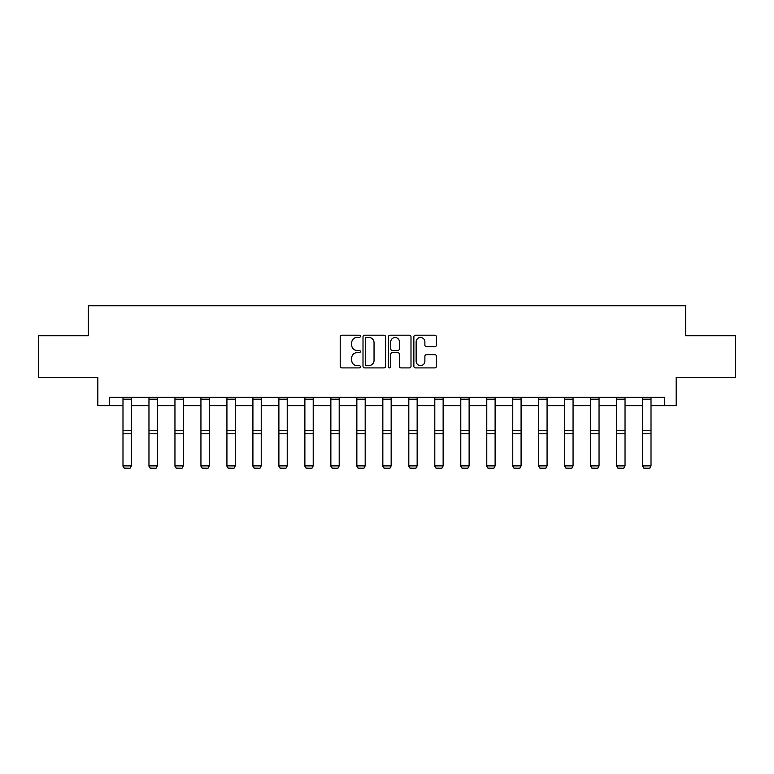 <?xml version="1.0" encoding="UTF-8"?>
<svg xmlns="http://www.w3.org/2000/svg" width="774" height="774" viewBox="0 0 774 774"><rect width="100%" height="100%" fill="white"/><g stroke="black" fill="none" stroke-linecap="round" stroke-linejoin="round"><path stroke-width="1.16" d="M360.345 336.342A1.142 1.142 0 0 0 359.204 335.2L341.837 335.2A1.635 1.635 0 0 0 340.202 336.835L340.202 366.266A1.635 1.635 0 0 0 341.837 367.902L359.204 367.902A1.142 1.142 0 0 0 360.345 366.75A1.142 1.142 0 0 0 359.204 365.609L356.959 365.609A5.234 5.234 0 0 1 351.725 360.374L351.725 357.927A5.234 5.234 0 0 1 356.959 352.692L359.204 352.692A1.142 1.142 0 0 0 360.345 351.551A1.142 1.142 0 0 0 359.204 350.399L356.959 350.399A5.234 5.234 0 0 1 351.725 345.175L351.725 342.718A5.234 5.234 0 0 1 356.959 337.483L359.204 337.483A1.142 1.142 0 0 0 360.345 336.342M434.785 346.723A1.635 1.635 0 0 0 436.42 345.088L436.42 336.835A1.635 1.635 0 0 0 434.785 335.2L415.493 335.2A1.635 1.635 0 0 0 413.858 336.835L413.858 366.266A1.635 1.635 0 0 0 415.493 367.902L434.785 367.902A1.635 1.635 0 0 0 436.42 366.266L436.42 356.292A1.635 1.635 0 0 0 434.785 354.656L426.522 354.656A1.635 1.635 0 0 0 424.887 356.292L424.887 361.235A4.373 4.373 0 0 1 420.514 365.609A4.373 4.373 0 0 1 416.141 361.235L416.141 341.866A4.373 4.373 0 0 1 420.514 337.483A4.373 4.373 0 0 1 424.887 341.866L424.887 345.088A1.635 1.635 0 0 0 426.522 346.723L434.785 346.723M109.492 405.682L109.492 397.352L664.508 397.352L664.508 405.682L676.166 405.682L676.166 377.364L735.3 377.364L735.3 335.723L685.658 335.723L685.658 305.74L88.342 305.74L88.342 335.723L38.7 335.723L38.7 377.364L97.834 377.364L97.834 405.682L122.989 405.682M385.568 336.835A1.635 1.635 0 0 0 383.933 335.2L364.641 335.2A1.635 1.635 0 0 0 363.006 336.835L363.006 366.266A1.635 1.635 0 0 0 364.641 367.902L383.933 367.902A1.635 1.635 0 0 0 385.568 366.266L385.568 336.835M390.067 335.2L409.359 335.2A1.635 1.635 0 0 1 410.994 336.835L410.994 366.266A1.635 1.635 0 0 1 409.359 367.902L401.106 367.902A1.635 1.635 0 0 1 399.471 366.266L399.471 354.328A1.635 1.635 0 0 0 397.836 352.692L392.35 352.692A1.635 1.635 0 0 0 390.715 354.328L390.715 366.75A1.142 1.142 0 0 1 389.574 367.902A1.142 1.142 0 0 1 388.432 366.75L388.432 336.835A1.635 1.635 0 0 1 390.067 335.2M131.309 405.682L148.966 405.682M157.296 405.682L174.953 405.682M183.283 405.682L200.94 405.682M209.27 405.682L226.927 405.682M235.257 405.682L252.914 405.682M261.235 405.682L278.892 405.682M287.222 405.682L304.879 405.682M313.209 405.682L330.866 405.682M339.196 405.682L356.853 405.682M365.183 405.682L382.84 405.682M391.16 405.682L408.817 405.682M417.147 405.682L434.804 405.682M443.134 405.682L460.791 405.682M469.121 405.682L486.778 405.682M495.108 405.682L512.765 405.682M521.086 405.682L538.743 405.682M547.073 405.682L564.73 405.682M573.06 405.682L590.717 405.682M599.047 405.682L616.704 405.682M625.034 405.682L642.691 405.682M651.011 405.682L664.508 405.682M366.441 337.483A1.142 1.142 0 0 0 365.299 338.635L365.299 364.467A1.142 1.142 0 0 0 366.441 365.609L368.811 365.609A5.234 5.234 0 0 0 374.045 360.374L374.045 342.718A5.234 5.234 0 0 0 368.811 337.483L366.441 337.483M399.471 341.944A4.373 4.373 0 0 0 395.098 337.57A4.373 4.373 0 0 0 390.715 341.944L390.715 348.774A1.635 1.635 0 0 0 392.35 350.399L397.836 350.399A1.635 1.635 0 0 0 399.471 348.774L399.471 341.944M122.989 466.19L124.237 468.26L122.989 465.89L131.309 465.89L130.061 468.26L124.237 468.135L130.061 468.26M131.309 397.352L131.309 465.89L130.061 468.135M122.989 397.352L122.989 465.89L124.237 468.135M148.966 466.19L150.224 468.26L148.966 465.89L157.296 465.89L156.048 468.26L150.224 468.135L156.048 468.26M174.953 466.19L176.201 468.26L174.953 465.89L183.283 465.89L182.035 468.26L176.201 468.135L182.035 468.26M157.296 397.352L157.296 465.89L156.048 468.135M148.966 397.352L148.966 465.89L150.224 468.135M183.283 397.352L183.283 465.89L182.035 468.135M174.953 397.352L174.953 465.89L176.201 468.135M200.94 466.19L202.188 468.26L200.94 465.89L209.27 465.89L208.022 468.26L202.188 468.135L208.022 468.26M226.927 466.19L228.175 468.26L226.927 465.89L235.257 465.89L234.009 468.26L228.175 468.135L234.009 468.26M252.914 466.19L254.162 468.26L252.914 465.89L261.235 465.89L259.987 468.26L254.162 468.135L259.987 468.26M209.27 397.352L209.27 465.89L208.022 468.135M200.94 397.352L200.94 465.89L202.188 468.135M235.257 397.352L235.257 465.89L234.009 468.135M226.927 397.352L226.927 465.89L228.175 468.135M261.235 397.352L261.235 465.89L259.987 468.135M252.914 397.352L252.914 465.89L254.162 468.135M278.892 466.19L280.149 468.26L278.892 465.89L287.222 465.89L285.974 468.26L280.149 468.135L285.974 468.26M287.222 397.352L287.222 465.89L285.974 468.135M278.892 397.352L278.892 465.89L280.149 468.135M304.879 466.19L306.127 468.26L304.879 465.89L313.209 465.89L311.961 468.26L306.127 468.135L311.961 468.26M313.209 397.352L313.209 465.89L311.961 468.135M304.879 397.352L304.879 465.89L306.127 468.135M330.866 466.19L332.114 468.26L330.866 465.89L339.196 465.89L337.948 468.26L332.114 468.135L337.948 468.26M339.196 397.352L339.196 465.89L337.948 468.135M330.866 397.352L330.866 465.89L332.114 468.135M356.853 466.19L358.101 468.26L356.853 465.89L365.183 465.89L363.925 468.26L358.101 468.135L363.925 468.26M365.183 397.352L365.183 465.89L363.925 468.135M356.853 397.352L356.853 465.89L358.101 468.135M382.84 466.19L384.088 468.26L382.84 465.89L391.16 465.89L389.912 468.26L384.088 468.135L389.912 468.26M391.16 397.352L391.16 465.89L389.912 468.135M382.84 397.352L382.84 465.89L384.088 468.135M408.817 466.19L410.075 468.26L408.817 465.89L417.147 465.89L415.899 468.26L410.075 468.135L415.899 468.26M417.147 397.352L417.147 465.89L415.899 468.135M408.817 397.352L408.817 465.89L410.075 468.135M434.804 466.19L436.052 468.26L434.804 465.89L443.134 465.89L441.886 468.26L436.052 468.135L441.886 468.26M443.134 397.352L443.134 465.89L441.886 468.135M434.804 397.352L434.804 465.89L436.052 468.135M460.791 466.19L462.039 468.26L460.791 465.89L469.121 465.89L467.873 468.26L462.039 468.135L467.873 468.26M469.121 397.352L469.121 465.89L467.873 468.135M460.791 397.352L460.791 465.89L462.039 468.135M486.778 466.19L488.026 468.26L486.778 465.89L495.108 465.89L493.851 468.26L488.026 468.135L493.851 468.26M495.108 397.352L495.108 465.89L493.851 468.135M486.778 397.352L486.778 465.89L488.026 468.135M512.765 466.19L514.013 468.26L512.765 465.89L521.086 465.89L519.838 468.26L514.013 468.135L519.838 468.26M521.086 397.352L521.086 465.89L519.838 468.135M512.765 397.352L512.765 465.89L514.013 468.135M538.743 466.19L539.991 468.26L538.743 465.89L547.073 465.89L545.825 468.26L539.991 468.135L545.825 468.26M547.073 397.352L547.073 465.89L545.825 468.135M538.743 397.352L538.743 465.89L539.991 468.135M564.73 466.19L565.978 468.26L564.73 465.89L573.06 465.89L571.812 468.26L565.978 468.135L571.812 468.26M573.06 397.352L573.06 465.89L571.812 468.135M564.73 397.352L564.73 465.89L565.978 468.135M590.717 466.19L591.965 468.26L590.717 465.89L599.047 465.89L597.799 468.26L591.965 468.135L597.799 468.26M599.047 397.352L599.047 465.89L597.799 468.135M590.717 397.352L590.717 465.89L591.965 468.135M616.704 466.19L617.952 468.26L616.704 465.89L625.034 465.89L623.776 468.26L617.952 468.135L623.776 468.26M625.034 397.352L625.034 465.89L623.776 468.135M616.704 397.352L616.704 465.89L617.952 468.135M642.691 466.19L643.939 468.26L642.691 465.89L651.011 465.89L649.763 468.26L643.939 468.135L649.763 468.26M651.011 397.352L651.011 465.89L649.763 468.135M642.691 397.352L642.691 465.89L643.939 468.135M131.309 397.391L122.989 397.391M131.309 430.644L122.989 430.644M131.309 433.798L122.989 433.798M131.309 399.181L122.989 399.181M157.296 397.391L148.966 397.391M157.296 430.644L148.966 430.644M157.296 433.798L148.966 433.798M157.296 399.181L148.966 399.181M183.283 397.391L174.953 397.391M183.283 430.644L174.953 430.644M183.283 433.798L174.953 433.798M183.283 399.181L174.953 399.181M209.27 397.391L200.94 397.391M209.27 430.644L200.94 430.644M209.27 433.798L200.94 433.798M209.27 399.181L200.94 399.181M235.257 397.391L226.927 397.391M235.257 430.644L226.927 430.644M235.257 433.798L226.927 433.798M235.257 399.181L226.927 399.181M261.235 397.391L252.914 397.391M261.235 430.644L252.914 430.644M261.235 433.798L252.914 433.798M261.235 399.181L252.914 399.181M287.222 397.391L278.892 397.391M287.222 430.644L278.892 430.644M287.222 433.798L278.892 433.798M287.222 399.181L278.892 399.181M313.209 397.391L304.879 397.391M313.209 430.644L304.879 430.644M313.209 433.798L304.879 433.798M313.209 399.181L304.879 399.181M339.196 397.391L330.866 397.391M339.196 430.644L330.866 430.644M339.196 433.798L330.866 433.798M339.196 399.181L330.866 399.181M365.183 397.391L356.853 397.391M365.183 430.644L356.853 430.644M365.183 433.798L356.853 433.798M365.183 399.181L356.853 399.181M391.16 397.391L382.84 397.391M391.16 430.644L382.84 430.644M391.16 433.798L382.84 433.798M391.16 399.181L382.84 399.181M417.147 397.391L408.817 397.391M417.147 430.644L408.817 430.644M417.147 433.798L408.817 433.798M417.147 399.181L408.817 399.181M443.134 397.391L434.804 397.391M443.134 430.644L434.804 430.644M443.134 433.798L434.804 433.798M443.134 399.181L434.804 399.181M469.121 397.391L460.791 397.391M469.121 430.644L460.791 430.644M469.121 433.798L460.791 433.798M469.121 399.181L460.791 399.181M495.108 397.391L486.778 397.391M495.108 430.644L486.778 430.644M495.108 433.798L486.778 433.798M495.108 399.181L486.778 399.181M521.086 397.391L512.765 397.391M521.086 430.644L512.765 430.644M521.086 433.798L512.765 433.798M521.086 399.181L512.765 399.181M547.073 397.391L538.743 397.391M547.073 430.644L538.743 430.644M547.073 433.798L538.743 433.798M547.073 399.181L538.743 399.181M573.06 397.391L564.73 397.391M573.06 430.644L564.73 430.644M573.06 433.798L564.73 433.798M573.06 399.181L564.73 399.181M599.047 397.391L590.717 397.391M599.047 430.644L590.717 430.644M599.047 433.798L590.717 433.798M599.047 399.181L590.717 399.181M625.034 397.391L616.704 397.391M625.034 430.644L616.704 430.644M625.034 433.798L616.704 433.798M625.034 399.181L616.704 399.181M651.011 397.391L642.691 397.391M651.011 430.644L642.691 430.644M651.011 433.798L642.691 433.798M651.011 399.181L642.691 399.181"/></g></svg>
